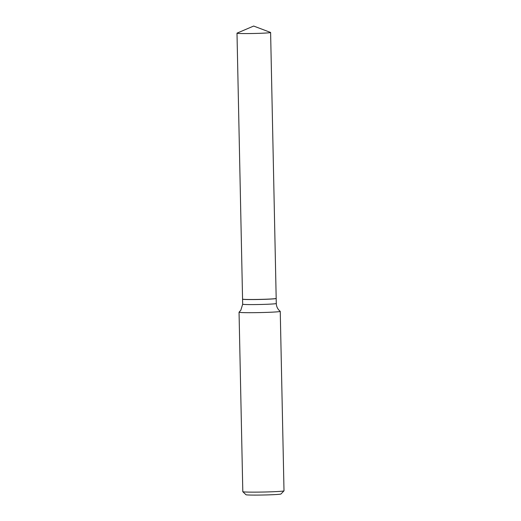 <?xml version="1.0" encoding="UTF-8"?>
<svg xmlns="http://www.w3.org/2000/svg" width="521" height="521" viewBox="0 0 521 521"><rect width="100%" height="100%" fill="white"/><g stroke="black" fill="none" stroke-linecap="round" stroke-linejoin="round"><path stroke-width="0.78" d="M258.67 33.351A16.809 0.645 178.8 0 1 236.996 33.188A16.809 0.645 178.8 0 1 237.068 33.123L253.662 26.05L270.529 32.426A16.809 0.645 178.8 0 1 270.607 32.484A16.809 0.645 178.8 0 1 258.67 33.351M270.607 32.484L276.182 298.403A16.809 0.645 178.8 0 1 264.245 299.275A16.809 0.645 178.8 0 1 242.565 299.113L236.996 33.188M276.156 298.435L276.169 298.448A16.809 0.645 178.8 0 1 276.182 298.474A16.809 0.645 178.8 0 1 261.842 299.412A16.809 0.645 178.8 0 1 243.287 299.347A16.809 0.645 178.8 0 1 242.565 299.178A16.809 0.645 178.8 0 1 242.578 299.152L242.578 299.152M280.246 311.356L284.004 490.808A20.606 0.788 178.8 0 1 283.991 490.841L280.969 493.986A17.512 0.671 178.8 0 1 265.71 494.95A17.512 0.671 178.8 0 1 246.713 494.878A17.512 0.671 178.8 0 1 245.971 494.722L242.819 491.707A20.606 0.788 178.8 0 1 242.806 491.674L239.048 312.216A20.606 0.788 178.8 0 1 239.067 312.183L240.806 310.295L242.675 304.205A16.809 0.645 178.8 0 0 243.392 304.381A16.809 0.645 178.8 0 0 261.946 304.44A16.809 0.645 178.8 0 0 276.286 303.502C276.436 306.726 277.745 309.331 280.22 311.317A20.606 0.788 178.8 0 1 280.246 311.356A20.606 0.788 178.8 0 1 262.669 312.509A20.606 0.788 178.8 0 1 239.927 312.431A20.606 0.788 178.8 0 1 239.048 312.216M283.991 490.841A20.606 0.788 178.8 0 1 266.036 491.974A20.606 0.788 178.8 0 1 243.691 491.883A20.606 0.788 178.8 0 1 242.819 491.707M242.565 299.178L242.675 304.205M276.182 298.474L276.286 303.502"/></g></svg>
